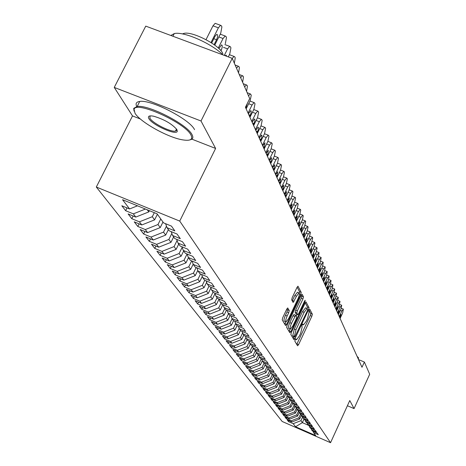 <?xml version="1.0" encoding="UTF-8"?>
<svg xmlns="http://www.w3.org/2000/svg" width="466" height="466" viewBox="0 0 466 466"><rect width="100%" height="100%" fill="white"/><g stroke="black" fill="none" stroke-linecap="round" stroke-linejoin="round"><path stroke-width="0.7" d="M295.199 339.784L294.856 341.217L297.576 345.801L298.572 344.642L311.853 316.228L312.354 314.2L309.762 309.203L308.777 311.48L309.109 312.121L307.508 318.686L306.395 321.068L303.483 324.901L302.824 324.033L302.184 324.878L301.834 326.317L302.178 326.94L300.587 333.47L299.469 335.864L296.504 339.755L295.858 338.928L295.199 339.784M287.819 308.003L286.741 309.191L282.716 317.719L282.21 319.897L285.571 325.565L286.637 324.371L300.675 294.535L301.193 292.374L297.96 286.188L297.011 287.417L292.182 297.658L291.664 299.848L293.149 302.481L296.487 296.201L299.021 292.916C299.743 293.504 299.37 295.502 297.914 298.91L288.652 318.581L286.048 321.936C285.349 321.336 285.722 319.35 287.161 315.989L288.722 312.68L289.229 310.513L287.662 307.939M191.852 139.148L215.612 148.444L201.009 120.997L232.219 58.343L249.718 98.553L245.431 107.256L361.983 367.278L364.371 362.047L358.54 359.589M215.612 148.444L179.73 221.088L330.545 442.7L282.192 421.485L96.311 187.029L179.73 221.088M347.409 405.735L354.067 408.6L349.774 400.539L330.545 442.7M354.067 408.6L369.689 374.256L364.371 362.047M291.367 332.404L290.866 334.495L293.994 339.761L295.007 338.59L308.515 309.75L309.016 307.682L306.022 301.933L305.108 303.133L291.367 332.404M289.858 332.788L286.619 327.33L287.12 325.198L301.129 295.421L302.067 294.203L303.465 296.819L302.952 298.951L297.337 310.904L296.825 313.024L297.797 314.696L298.735 313.472L304.543 301.106L305.183 300.261L304.892 301.793L290.895 331.606L289.858 332.788M256.842 378.642L256.265 379.866L254.564 377.658L259.888 379.959L258.758 378.479L267.653 375.002L269.529 371.018L268.375 369.41L274.078 371.862L272.365 369.427L266.628 366.963L265.445 365.315L271.212 367.791L269.459 365.303L263.657 362.81L262.451 361.127L268.276 363.62L266.482 361.074L260.616 358.564L259.381 356.834L265.27 359.356L263.436 356.746L257.506 354.212L256.236 352.442L262.195 354.987L260.313 352.313L254.32 349.75L253.021 347.939L259.049 350.514L257.121 347.776L251.052 345.19L249.724 343.331L255.817 345.929L253.842 343.122L247.702 340.506L246.345 338.601L252.514 341.228L250.487 338.357L244.277 335.712L242.879 333.761L249.118 336.411L247.044 333.464L240.759 330.796L239.326 328.792L245.64 331.472L243.514 328.448L237.147 325.751L235.68 323.695L242.075 326.404L239.891 323.305L233.449 320.579L231.94 318.47L238.417 321.208L236.169 318.022L229.651 315.266L228.101 313.1L234.654 315.866L232.353 312.599L225.748 309.808L224.158 307.589L230.798 310.385L228.433 307.024L221.74 304.211L220.109 301.927L226.831 304.758L224.402 301.304L217.628 298.456L215.95 296.108L222.76 298.968L220.261 295.421L213.399 292.543L211.669 290.126L218.571 293.021L216.003 289.369L209.048 286.462L207.271 283.98L214.267 286.905L211.622 283.147L204.574 280.206L202.745 277.649L209.834 280.608L207.114 276.746L199.966 273.763L198.091 271.136L205.273 274.13L202.471 270.152L195.231 267.14L193.291 264.432L200.578 267.461L197.689 263.36L190.344 260.313L188.351 257.523L195.737 260.587L192.767 256.364L185.317 253.283L183.26 250.405L190.751 253.51L187.687 249.153L180.132 246.031L178.012 243.071L185.614 246.205L182.451 241.714L174.785 238.557L172.601 235.499L180.307 238.674L177.045 234.037L169.269 230.839L167.009 227.688L174.837 230.897L171.471 226.115L163.572 222.876L157.089 213.812L122.541 199.698L129.595 208.949L137.493 205.809M269.529 371.023L275.202 373.464L276.88 375.841L271.241 373.412L272.365 374.99L277.981 377.408L279.617 379.732L274.037 377.326L275.144 378.87L280.695 381.264L282.297 383.535L276.775 381.153L277.853 382.662L283.351 385.033L284.912 387.258L279.454 384.899L280.509 386.372L285.949 388.726L287.475 390.898L282.076 388.562L283.107 390.001L288.489 392.331L289.986 394.463L284.639 392.145L285.646 393.554L290.976 395.867L292.444 397.947L287.149 395.651L288.134 397.038L293.411 399.321L294.844 401.36L289.602 399.088L290.574 400.44L295.793 402.706L297.197 404.704L292.007 402.449L292.957 403.777L298.129 406.02L299.504 407.977L294.366 405.746L295.293 407.045L300.413 409.27L301.764 411.187L296.673 408.973L297.582 410.249L302.655 412.451L303.978 414.332L298.933 412.136L299.83 413.383L304.851 415.573L306.145 417.414L301.153 415.235L302.026 416.458L307.001 418.625L308.271 420.431L303.325 418.276L304.182 419.476L309.109 421.625L310.356 423.39L305.457 421.252L306.296 422.429L311.177 424.561L312.401 426.297L307.548 424.177L308.37 425.33L313.204 427.444L314.404 429.145L309.599 427.042L310.408 428.172L315.197 430.269L316.373 431.941L311.608 429.85L312.401 430.963L317.148 433.042L318.301 434.679L313.583 432.611L315.709 435.588L295.526 426.734L293.196 423.681L300.937 420.664L302.737 416.767M288.955 420.693L288.518 421.631L293.196 423.681M288.518 421.631L287.207 419.93L291.908 421.986L291.04 420.845L298.852 417.804L300.657 413.901M286.765 417.827L286.322 418.783L291.04 420.845M286.322 418.783L284.982 417.047L289.724 419.12L288.838 417.961L296.726 414.891L298.52 411.012M284.528 414.903L284.079 415.876L288.838 417.961M284.079 415.876L282.711 414.111L287.499 416.202L286.596 415.02L294.559 411.915L296.341 408.076M282.256 411.927L281.79 412.917L286.596 415.02M281.79 412.917L280.398 411.117L285.233 413.226L284.312 412.02L292.351 408.886L294.116 405.076M279.938 408.892L279.466 409.899L284.312 412.02M279.466 409.899L278.045 408.065L282.92 410.191L281.982 408.962L290.102 405.799L291.85 402.024M277.573 405.793L277.089 406.824L281.982 408.962M277.089 406.824L275.639 404.954L280.561 407.098L279.606 405.845L287.802 402.647L289.537 398.913M275.156 402.636L274.666 403.69L279.606 405.845M274.666 403.69L273.192 401.779L278.161 403.94L277.183 402.665L285.46 399.432L287.19 395.716M272.697 399.414L272.196 400.492L277.183 402.665M272.196 400.492L270.688 398.541L275.709 400.725L274.713 399.42L283.072 396.152L284.819 392.401M270.187 396.129L269.674 397.224L274.713 399.42M269.674 397.224L268.136 395.238L273.204 397.44L272.191 396.106L280.637 392.809L282.402 389.023M267.63 392.774L267.105 393.898L272.191 396.106M267.105 393.898L265.533 391.865L270.647 394.085L269.616 392.727L278.144 389.395L279.932 385.568M265.014 389.349L264.478 390.496L269.616 392.727M264.478 390.496L262.876 388.423L268.043 390.665L266.983 389.279L275.604 385.906L277.416 382.044M262.346 385.854L261.799 387.025L266.983 389.279M261.799 387.025L260.162 384.91L265.381 387.17L264.298 385.755L273.012 382.347L274.841 378.444M259.626 382.289L259.061 383.483L264.298 385.755M259.061 383.483L257.395 381.322L262.661 383.605L261.56 382.155L270.362 378.712L272.214 374.775M256.265 379.866L261.56 382.155M254.005 374.92L253.411 376.167L258.758 378.479M253.411 376.167L251.669 373.913L257.051 376.237L255.898 374.722L264.892 371.204L266.843 367.057M251.098 371.117L250.498 372.392L255.898 374.722M250.498 372.392L248.716 370.086L254.151 372.433L252.974 370.884L262.067 367.325L264.1 363.002M248.133 367.225L247.516 368.53L252.974 370.884M247.516 368.53L245.699 366.177L251.186 368.542L249.986 366.963L259.178 363.363L261.304 358.855M245.104 363.253L244.469 364.587L249.986 366.963M244.469 364.587L242.611 362.175L248.157 364.563L246.928 362.95L256.218 359.309L258.444 354.609M242.005 359.187L241.353 360.55L246.928 362.95M241.353 360.55L239.448 358.086L245.058 360.498L243.8 358.849L253.201 355.162L255.479 350.356M238.831 355.028L238.167 356.426L243.8 358.849M238.167 356.426L236.221 353.904L241.889 356.339L240.602 354.649L250.108 350.921L252.368 346.156M235.592 350.77L234.911 352.203L240.602 354.649M234.911 352.203L232.918 349.628L238.65 352.086L237.328 350.356L246.945 346.582L249.188 341.863M232.272 346.419L231.573 347.886L237.328 350.356M231.573 347.886L229.534 345.248L235.33 347.729L233.979 345.958L243.706 342.137L245.931 337.471M228.876 341.962L228.159 343.465L233.979 345.958M228.159 343.465L226.074 340.762L231.934 343.267L230.548 341.456L240.392 337.594L242.594 332.974M225.404 337.401L224.664 338.939L230.548 341.456M224.664 338.939L222.527 336.172L228.451 338.7L227.035 336.848L237.002 332.934L239.175 328.379M221.839 332.724L221.088 334.303L227.035 336.848M221.088 334.303L218.898 331.472L224.892 334.029L223.441 332.124L233.518 328.163L235.668 323.666M218.199 327.936L217.418 329.555L223.441 332.124M217.418 329.555L215.175 326.649L221.239 329.235L219.754 327.283L229.959 323.27L232.132 318.732M214.459 323.031L213.661 324.691L219.754 327.283M213.661 324.691L211.36 321.715L217.494 324.324L215.974 322.326L226.307 318.261L228.509 313.67M210.632 317.998L209.811 319.705L215.974 322.326M209.811 319.705L207.452 316.653L213.661 319.286L212.1 317.235L222.562 313.123L224.793 308.475M206.706 312.843L205.861 314.591L212.1 317.235M205.861 314.591L203.444 311.463L209.723 314.125L208.121 312.022L218.717 307.851L220.983 303.145M202.681 307.554L201.813 309.348L208.121 312.022M201.813 309.348L199.332 306.133L205.687 308.824L204.044 306.669L214.774 302.44L217.074 297.681M198.551 302.125L197.654 303.966L204.044 306.669M197.654 303.966L195.114 300.669L201.545 303.389L199.862 301.176L210.731 296.889L213.061 292.071M194.31 296.551L193.39 298.444L199.862 301.176M193.39 298.444L190.78 295.06L197.293 297.809L195.563 295.531L206.578 291.192L208.943 286.31M189.965 290.831L189.015 292.776L195.563 295.531M189.015 292.776L186.33 289.299L192.93 292.077L191.147 289.741L202.308 285.338L204.766 280.282M185.497 284.953L184.519 286.951L191.147 289.741M184.519 286.951L181.763 283.38L188.445 286.188L186.616 283.788L197.928 279.32L200.52 273.996M180.907 278.913L179.899 280.969L186.616 283.788M179.899 280.969L177.063 277.299L183.831 280.136L181.95 277.672L193.425 273.14L196.163 267.525M176.189 272.703L175.152 274.818L181.95 277.672M175.152 274.818L172.239 271.049L179.095 273.921L177.162 271.381L188.788 266.785L191.683 260.867M171.342 266.319L170.271 268.498L177.162 271.381M170.271 268.498L167.271 264.618L174.22 267.519L172.228 264.909L184.023 260.244L187.082 254.011M166.356 259.748L165.249 261.997L172.228 264.909M165.249 261.997L162.162 258.007L169.205 260.937L167.16 258.251L179.125 253.516L182.165 247.33M161.224 252.991L160.077 255.304L167.16 258.251M160.077 255.304L156.908 251.197L164.044 254.162L161.935 251.401L174.074 246.59L177.086 240.473M155.941 246.031L154.759 248.419L161.935 251.401M154.759 248.419L151.491 244.184L158.725 247.19L156.559 244.341L168.873 239.454L171.861 233.419M150.506 238.866L149.283 241.324L156.559 244.341M149.283 241.324L145.916 236.967L153.25 240.002L151.013 237.066L163.519 232.109L166.467 226.156M144.903 231.48L143.639 234.014L151.013 237.066M143.639 234.014L140.173 229.522L147.611 232.598L145.305 229.569L157.997 224.53L160.764 218.956M139.13 223.861L137.82 226.482L145.305 229.569M137.82 226.482L134.243 221.851L141.792 224.962L139.41 221.839L152.3 216.713L154.31 212.682M133.177 216.008L131.82 218.711L139.41 221.839M131.82 218.711L128.133 213.935L135.787 217.08L133.334 213.859L145.427 209.048M127.037 207.9L125.634 210.696L133.334 213.859M125.634 210.696L121.824 205.762L129.595 208.949M167.009 227.688L165.599 223.709M172.601 235.499L171.226 231.649M147.262 209.799L148.8 211.908L149.411 210.679M135.787 217.08L148.8 211.908M178.012 243.071L176.684 239.338M152.3 216.713L154.601 219.87L157.397 214.249M141.792 224.962L154.601 219.87M183.26 250.405L181.973 246.794M157.997 224.53L160.228 227.589L162.978 222.049M147.611 232.598L160.228 227.589M188.351 257.523L187.099 254.017M163.519 232.109L165.68 235.074L168.383 229.61M153.25 240.002L165.68 235.074M193.291 264.432L192.074 261.03M168.873 239.454L170.975 242.337L173.632 236.949M158.725 247.19L170.975 242.337M198.091 271.136L196.902 267.834M174.074 246.59L176.113 249.386L178.728 244.067M164.044 254.162L176.113 249.386M202.745 277.649L201.597 274.445M179.125 253.516L181.099 256.23L183.674 250.988M169.205 260.937L181.099 256.23M207.271 283.98L206.153 280.864M184.023 260.244L185.946 262.882L188.485 257.71M174.22 267.519L185.946 262.882M211.669 290.126L210.58 287.103M188.788 266.785L190.658 269.348L193.192 264.158M179.095 273.921L190.658 269.348M215.95 296.108L214.884 293.166M193.425 273.14L195.237 275.633L197.811 270.362M183.831 280.136L195.237 275.633M220.109 301.927L219.078 299.067M197.928 279.32L199.693 281.749L202.296 276.396M188.445 286.188L199.693 281.749M224.158 307.589L223.15 304.805M202.308 285.338L204.032 287.697L206.659 282.28M192.93 292.077L204.032 287.697M228.101 313.1L227.123 310.391M206.578 291.192L208.25 293.487L210.906 288.005M197.293 297.809L208.25 293.487M231.94 318.47L230.985 315.826M210.731 296.889L212.362 299.125L215.042 293.586M201.545 303.389L212.362 299.125M235.68 323.695L234.748 321.126M214.774 302.44L216.364 304.618L219.049 299.055M205.687 308.824L216.364 304.618M239.326 328.792L238.417 326.287M218.717 307.851L220.267 309.972L222.812 304.682M209.723 314.125L220.267 309.972M242.879 333.761L241.988 331.32M222.562 313.123L224.07 315.191L226.499 310.129M213.661 319.286L224.07 315.191M246.345 338.601L245.477 336.225M226.307 318.261L227.775 320.282L230.093 315.453M217.494 324.324L227.775 320.282M249.724 343.331L248.873 341.007M229.959 323.27L231.392 325.245L233.6 320.637M221.239 329.235L231.392 325.245M253.021 347.939L252.193 345.673M233.518 328.163L234.922 330.085L237.054 325.618M224.892 334.029L234.922 330.085M256.236 352.442L255.432 350.228M237.002 332.934L238.365 334.809L240.473 330.394M228.451 338.7L238.365 334.809M259.381 356.834L258.589 354.673M240.392 337.594L241.732 339.423L243.805 335.06M231.934 343.267L241.732 339.423M262.451 361.127L261.676 359.018M243.706 342.137L245.011 343.931L247.062 339.615M235.33 347.729L245.011 343.931M265.445 365.315L264.694 363.259M246.945 346.582L248.221 348.329L250.248 344.059M238.65 352.086L248.221 348.329M268.375 369.41L267.641 367.4M250.108 350.921L251.355 352.628L253.353 348.405M241.889 356.339L251.355 352.628M271.241 373.412L270.519 371.449M253.201 355.162L254.419 356.834L256.393 352.657M245.058 360.498L254.419 356.834M274.037 377.326L273.332 375.404M256.218 359.309L257.413 360.94L259.37 356.799M248.157 364.563L257.413 360.94M276.775 381.153L276.088 379.277M259.178 363.363L260.337 364.96L262.317 360.76M251.186 368.542L260.337 364.96M279.454 384.899L278.779 383.058M262.067 367.325L263.203 368.891L265.201 364.645M254.151 372.433L263.203 368.891M282.076 388.562L281.412 386.763M264.892 371.204L266.004 372.73L268.02 368.443M257.051 376.237L266.004 372.73M284.639 392.145L283.986 390.386M267.653 375.002L268.748 376.493L270.781 372.159M259.888 379.959L268.748 376.493M287.149 395.651L286.508 393.933M270.362 378.712L271.428 380.174L273.478 375.806M262.661 383.605L271.428 380.174M289.602 399.088L288.978 397.405M273.012 382.347L274.055 383.78L276.122 379.371M265.381 387.17L274.055 383.78M292.007 402.449L291.401 400.801M275.604 385.906L276.629 387.31L278.645 383.005M268.043 390.665L276.629 387.31M294.366 405.746L293.766 404.127M278.144 389.395L279.146 390.77L281.085 386.623M270.647 394.085L279.146 390.77M296.673 408.973L296.085 407.389M280.637 392.809L281.615 394.154L283.479 390.164M273.204 397.44L281.615 394.154M298.933 412.136L298.362 410.587M283.072 396.152L284.033 397.475L285.821 393.636M275.709 400.725L284.033 397.475M301.153 415.235L300.587 413.715M285.46 399.432L286.404 400.725L288.128 397.026M278.161 403.94L286.404 400.725M303.325 418.276L302.772 416.785M287.802 402.647L288.728 403.917L290.435 400.247M280.561 407.098L288.728 403.917M305.457 421.252L304.915 419.79M290.102 405.799L291.005 407.039L292.695 403.41M282.92 410.191L291.005 407.039M307.548 424.177L307.012 422.744M292.351 408.886L293.242 410.103L294.908 406.509M285.233 413.226L293.242 410.103M309.599 427.042L309.075 425.639M294.559 411.915L295.432 413.115L297.081 409.544M287.499 416.202L295.432 413.115M311.608 429.85L311.096 428.475M296.726 414.891L297.582 416.062L299.219 412.527M289.724 419.12L297.582 416.062M313.583 432.611L313.076 431.26M298.852 417.804L299.69 418.957L301.31 415.451M291.908 421.986L299.69 418.957M232.219 58.343L145.753 26.125L114.252 87.416L132.507 115.923L96.311 187.029M201.009 120.997L114.252 87.416M303.972 419.173L302.37 422.639L308.3 425.231M300.937 420.664L302.37 422.639L295.526 426.734M132.507 115.923L140.371 118.999M296.737 344.38L310.234 315.558L310.735 313.525L309.04 310.24M307.111 308.498L307.374 307.001L305.242 302.853M293.143 338.328L293.93 336.685M294.762 337.017L307.35 310.845L307.7 309.395L307.065 308.492L304.147 312.331L295.974 329.759L294.384 336.37L294.762 337.017L293.207 336.359M305.579 307.875L302.492 311.643L304.147 312.331M293.114 336.318L292.735 335.677L294.32 329.066L302.492 311.643M301.275 295.135L301.782 296.12L303.465 296.819M296.178 313.991L295.147 312.325L295.648 310.205L301.269 298.257L301.782 296.12M296.993 314.364L296.178 316.099M290.097 329.048L289.223 330.907L290.895 331.606M291.483 323.352C290.073 326.637 289.701 328.577 290.365 329.165L292.922 325.851L296.126 319.024L296.632 316.915L295.66 315.255L291.483 323.352L289.8 322.647C288.39 325.926 288.017 327.866 288.687 328.46L290.236 329.113M295.601 315.261L293.976 314.55L293.027 315.779L294.71 316.484M289.8 322.647L293.027 315.779M289.002 331.343L289.223 330.907M285.908 321.878L284.342 321.22C283.637 320.62 284.004 318.633 285.448 315.272L287.009 311.97L287.516 309.803L286.945 308.795M297.477 292.275L294.774 295.491L296.487 296.201M292.223 300.873L294.774 295.491M299.277 293.091L299.492 291.669L297.151 287.132M284.703 324.097L285.792 321.831M339.254 316.565L341.834 310.991L343.366 309.174L342.661 312.89L340.093 318.441M339.941 318.103L340.961 314.445L339.405 316.903M337.547 312.762L340.157 307.141L341.706 305.312L341.001 309.075L338.403 314.672M338.252 314.334L339.271 310.63L337.704 313.111M335.811 308.888L338.444 303.215L340.011 301.38L339.306 305.189L336.685 310.834M336.528 310.484L337.553 306.745L335.969 309.243M357.061 356.304L358.57 357.905L358.272 359.001M191.002 135.099C185.34 122.779 135.571 100.33 134.068 109.382L135.006 113.232C140.021 121.871 167.096 137.097 181.956 139.742C190.175 141.21 193.192 139.66 191.002 135.099M134.033 111.129L133.707 108.339L137.167 106.481C148.473 104.442 187.379 124.48 192.039 134.686C193.553 137.505 192.907 139.223 190.105 139.841M176.888 129.589L177.278 131.22C176.765 135.886 152.318 125.051 148.893 118.655C147.547 116.162 149.161 115.358 153.728 116.238C164.248 119.407 171.966 123.857 176.888 129.589M150.052 115.906L149.918 118.242C152.58 123.21 170.428 132.21 175.443 131.127L176.911 130.189L176.934 129.676M170.836 35.474L174.278 33.569C183.645 31.193 211.442 43.344 223.01 54.912M187.897 41.829L192.103 43.396M182.451 33.919L183.93 33.401C192.382 30.96 219.905 45.313 222.859 53.672M136.742 106.533C135.297 103.592 136.293 101.897 139.73 101.448C151.071 99.322 189.942 119.366 194.549 129.659M334.04 304.939L336.702 299.219L338.287 297.372L337.576 301.228L334.932 306.925M334.769 306.57L335.805 302.784L334.204 305.3M332.235 300.914L334.926 295.141L336.528 293.283L335.817 297.186L333.143 302.935M332.98 302.574L334.017 298.747L332.404 301.281M330.4 296.813L333.114 290.982L334.739 289.124L334.023 293.073L331.32 298.875M331.157 298.502L332.2 294.634L330.563 297.186M328.524 292.631L331.268 286.747L332.91 284.877L332.194 288.879L329.468 294.733M329.299 294.355L330.347 290.44L328.693 293.009M326.614 288.361L329.386 282.425L331.046 280.549L330.33 284.598L327.575 290.504M327.4 290.12L328.454 286.165L326.783 288.751M324.662 284.01L327.464 278.021L329.147 276.134L328.431 280.235L325.641 286.2M325.466 285.809L326.526 281.802L324.837 284.406M322.67 279.571L325.501 273.525L327.208 271.631L326.485 275.785L323.672 281.802M323.317 278.988L322.851 279.979L323.952 280.416L324.557 277.352L323.317 278.988M323.491 281.406L323.952 280.416M320.643 275.045L323.503 268.94L325.233 267.035L324.511 271.241L321.662 277.322M321.476 276.909L322.548 272.808L320.824 275.453M318.569 270.42L321.464 264.257L323.212 262.346L322.489 266.61L319.612 272.744M319.426 272.325L320.497 268.171L318.756 270.839M316.455 265.702L319.379 259.475L321.156 257.558L320.427 261.88L317.515 268.072M317.323 267.647L318.406 263.441L316.647 266.127M314.294 260.884L317.253 254.599L319.053 252.671L318.319 257.051L315.377 263.302M315.185 262.871L316.268 258.613L314.492 261.321M312.086 255.962L315.08 249.613L316.903 247.679L317.119 248.186L316.169 252.118L313.193 258.432M312.995 257.989L314.084 253.679L312.29 256.405M309.832 250.935L312.861 244.522L314.707 242.582L314.929 243.095L313.973 247.085L310.968 253.457M310.764 253.009L311.853 248.64L310.036 251.39M307.531 245.798L310.595 239.32L312.47 237.375L312.698 237.899L311.731 241.936L308.69 248.378M308.48 247.918L309.575 243.491L307.741 246.264M305.178 240.549L308.276 234.008L310.175 232.051L310.408 232.586L309.441 236.681L306.36 243.188M306.15 242.716L307.251 238.231L305.393 241.027M302.772 235.184L305.906 228.573L307.607 226.418L307.84 226.61L308.073 227.158L307.1 231.305L303.983 237.881M303.768 237.398L304.869 232.854L302.993 235.668M300.314 229.697L303.488 223.022L305.201 220.849L305.446 221.047L305.684 221.612L304.706 225.812L301.549 232.452M301.327 231.957L302.434 227.356L300.535 230.192M297.797 224.082L301.007 217.337L302.743 215.152L302.999 215.362L303.244 215.933L302.253 220.197L299.061 226.907M298.834 226.4L299.947 221.734L298.024 224.595M295.223 218.344L298.479 211.523L300.226 209.327L300.494 209.543L300.745 210.131L299.749 214.447L296.522 221.234M296.289 220.715L297.401 215.985L295.461 218.869M292.596 212.473L295.887 205.582L297.652 203.368L297.931 203.59L298.188 204.19L297.186 208.57L293.918 215.426M293.679 214.896L294.797 210.102L292.834 213.003M289.899 206.461L293.231 199.495L295.019 197.269L295.31 197.497L295.572 198.114L294.564 202.553L291.256 209.484M291.011 208.943L292.13 204.079L290.143 207.003M287.138 200.304L290.516 193.262L292.322 191.025L292.625 191.258L292.898 191.887L291.879 196.396L288.53 203.397M288.279 202.844L289.398 197.91L287.388 200.863M284.312 194.002L287.732 186.883L289.561 184.629L289.875 184.874L290.155 185.52L289.13 190.093L285.734 197.17M285.483 196.605L286.602 191.596L284.569 194.572M281.417 187.542L284.883 180.342L286.73 178.076L287.062 178.332L287.347 178.991L286.316 183.633L282.874 190.792M282.617 190.21L283.177 189.039L283.742 185.13L281.685 188.13M278.452 180.93L281.965 173.649L283.829 171.366L284.178 171.628L284.47 172.309L283.433 177.016L279.944 184.256M279.682 183.662L280.252 182.474L280.806 178.501L278.726 181.53M275.412 174.144L278.971 166.781L280.858 164.486L281.219 164.76L281.522 165.453L280.48 170.236L276.944 177.558M276.67 176.946L277.247 175.746L277.794 171.709L275.691 174.762M272.295 167.195L275.901 159.745L277.812 157.432L278.19 157.718L278.499 158.428L277.445 163.286L273.868 170.69M273.583 170.067L274.171 168.855L274.707 164.748L272.581 167.824M269.103 160.059L272.756 152.528L274.684 150.203L275.086 150.495L275.4 151.223L274.34 156.157L270.711 163.653M270.42 163.007L271.014 161.784L271.544 157.607L269.395 160.712M265.824 152.743L269.529 145.118L271.474 142.782L271.894 143.085L272.22 143.837L271.154 148.846L267.472 156.43M267.175 155.766L267.781 154.526L268.3 150.279L266.121 153.413M262.457 145.235L266.214 137.517L268.183 135.163L268.626 135.484L268.952 136.253L267.88 141.344L264.152 149.015M263.849 148.339L264.455 147.081L264.962 142.765L262.76 145.922M259.003 137.528L262.812 129.717L264.799 127.346L265.265 127.678L265.603 128.47L264.525 133.643L260.739 141.408M260.43 140.715L261.723 137.674L261.904 135.297L261.543 135.047L259.317 138.227M255.45 129.612L259.317 121.702L261.327 119.319L261.816 119.663L262.166 120.473L261.077 125.738L257.238 133.596M256.917 132.88L257.547 131.593C258.636 129.006 258.793 127.515 258.024 127.119L255.776 130.329M251.803 121.475L255.729 113.471L257.756 111.071L258.275 111.432L258.63 112.265L257.535 117.613L253.638 125.57M253.312 124.836L253.953 123.537C255.059 120.892 255.211 119.372 254.413 118.976L252.135 122.214M248.058 113.116L252.042 105.007L254.087 102.602L254.634 102.969L255.001 103.825L253.9 109.271L249.945 117.321M249.607 116.57L250.254 115.253C251.384 112.556 251.529 111.007 250.702 110.611L248.401 113.879M248.518 95.798L250.312 93.887L251.267 95.151L250.16 100.691L246.147 108.846M245.798 108.071L247.458 103.137M246.566 91.319L247.429 86.233L247.038 85.325L246.432 84.923L244.621 86.845M242.617 82.237L243.479 77.053L243.077 76.121L242.436 75.708L240.613 77.636M238.551 72.888L239.413 67.611L239.006 66.65L238.318 66.219L236.489 68.153M234.363 63.265L235.231 57.883L234.806 56.893L234.083 56.444L232.237 58.384M224.309 55.396L227.571 48.866L229.715 46.379L230.484 46.845L230.92 47.864L229.779 53.934L228.305 56.887M226.802 56.328L226.045 55.099L225.195 55.728M218.286 48.015L223.051 38.503L218.857 36.954M220.936 50.747L221.222 50.182C222.527 47.008 222.614 45.237 221.49 44.858L218.892 48.581M225.328 43.722L226.476 37.542L226.027 36.494L225.206 36.004L223.051 38.503M210.987 42.546L218.391 27.82L220.564 25.31L221.432 25.816L221.898 26.894L220.738 33.203L214.756 45.132M206.019 39.657L212.979 25.828L215.158 23.329L215.904 23.603M214.092 44.649L216.556 39.732C217.89 36.476 217.971 34.665 216.795 34.298L215.036 36.319L211.68 42.994M295.496 339.248L296.265 339.574M302.457 324.383L303.22 324.703M310.735 313.525L312.354 314.2M310.234 315.558L311.853 316.228M296.953 343.955L298.572 344.642M307.374 307.001L309.016 307.682M307.711 309.418L308.515 309.75M293.364 337.897L295.007 338.59M294.32 329.066L295.974 329.759M292.735 335.677L294.384 336.37M301.269 298.257L302.952 298.951M295.648 310.205L297.337 310.904M295.147 312.325L296.825 313.024M296.032 313.933L297.704 314.632M304.327 301.56L304.892 301.793M287.516 309.803L289.229 310.513M287.009 311.97L288.722 312.68M285.448 315.272L287.161 315.989M292.398 300.529L294.11 301.24M299.492 291.669L301.193 292.374M299.405 294.005L300.675 294.535M284.93 323.654L286.637 324.371M341.834 310.991L340.39 310.397M339.446 316.816L340.366 317.195M340.157 307.141L338.683 306.535M337.739 313.03L338.677 313.414M338.444 303.215L336.941 302.597M336.003 309.168L336.959 309.564M336.702 299.219L335.171 298.584M334.233 305.236L335.205 305.638M334.926 295.141L333.359 294.5M332.427 301.222L333.417 301.636M333.114 290.982L331.518 290.33M330.586 297.139L331.6 297.553M331.268 286.747L329.637 286.083M328.711 292.974L329.742 293.394M329.386 282.425L327.72 281.749M326.8 288.722L327.848 289.153M327.464 278.021L325.763 277.328M324.849 284.388L325.92 284.831M325.501 273.525L323.771 272.82M323.503 268.94L321.732 268.218M320.829 275.464L321.942 275.919M321.464 264.257L319.653 263.523M318.767 270.863L319.892 271.323M319.379 259.475L317.532 258.729M316.664 266.173L317.8 266.634M317.253 254.599L315.365 253.836M314.515 261.379L315.668 261.845M315.08 249.613L313.146 248.838M312.325 256.486L313.484 256.958M312.861 244.522L310.886 243.73M310.082 251.489L311.259 251.96M310.595 239.32L308.574 238.51M307.793 246.386L308.981 246.864M308.276 234.008L306.209 233.181M305.457 241.167L306.651 241.65M305.906 228.573L303.791 227.728M303.063 235.831L304.275 236.32M303.488 223.022L301.321 222.154M300.622 230.379L301.846 230.874M301.007 217.337L298.793 216.457M298.124 224.804L299.358 225.299M298.479 211.523L296.207 210.626M295.566 219.102L296.819 219.603M295.887 205.582L293.557 204.656M292.951 213.271L294.215 213.772M293.231 199.495L290.848 198.551M290.277 207.3L291.553 207.807M290.516 193.262L288.075 192.301M287.534 201.184L288.827 201.696M287.732 186.883L285.227 185.899M284.732 194.928L286.037 195.446M284.883 180.342L282.314 179.334M281.854 188.514L283.177 189.039M281.965 173.649L279.326 172.618M278.913 181.95L280.252 182.474M278.971 166.781L276.268 165.727M275.895 175.216L277.247 175.746M275.901 159.745L273.128 158.661M272.802 168.319L274.171 168.855M272.756 152.528L269.901 151.421M269.628 161.242L271.014 161.784M269.529 145.118L266.599 143.988M266.377 153.978L267.781 154.526M266.214 137.517L263.203 136.357M263.034 146.534L264.455 147.081M262.812 129.717L259.713 128.523M259.609 138.885L261.047 139.439M259.317 121.702L256.131 120.484M256.09 131.033L257.547 131.593M255.729 113.471L252.45 112.219M252.473 122.966L253.953 123.537M252.042 105.007L248.663 103.726M248.757 114.677L250.254 115.253M245.809 106.487L246.456 106.737M227.571 48.866L223.511 47.363M220.051 49.746L221.222 50.182M218.391 27.82L212.979 25.828M213.83 38.725L216.556 39.732M295.456 339.312L296.376 339.697M302.411 324.452L303.337 324.843M293.166 336.359L294.786 337.04M305.416 307.805L307.065 308.492M296.12 313.997L297.745 314.672M293.976 314.55L295.66 315.255M297.314 292.211L299.021 292.916M343.244 309.063L341.339 308.276M341.578 305.201L339.638 304.403M339.883 301.263L337.908 300.453M134.068 109.382L133.707 108.339M176.911 130.189L177.278 131.22M174.278 33.569L172.915 36.249M183.552 34.14L183.93 33.401M175.443 131.127L176.509 129.012M139.73 101.448L137.167 106.481M338.153 297.25L336.143 296.428M336.394 293.161L334.343 292.322M334.594 288.996L332.514 288.145M332.765 284.749L330.639 283.881M330.895 280.416L328.734 279.53M328.99 275.994L326.788 275.097M327.045 271.486L324.802 270.577M325.064 266.89L322.775 265.958M323.037 262.195L320.701 261.245M320.969 257.401L318.593 256.44M318.861 252.508L316.431 251.529M316.705 247.51L314.23 246.514M314.503 242.407L311.975 241.394M312.255 237.194L309.674 236.157M309.954 231.864L307.321 230.81M307.607 226.418L304.915 225.346M305.201 220.849L302.451 219.754M302.743 215.152L299.935 214.04M300.226 209.327L297.36 208.191M297.652 203.368L294.722 202.209M295.019 197.269L292.025 196.087M292.322 191.025L289.258 189.819M289.561 184.629L286.427 183.4M286.73 178.076L283.526 176.824M283.829 171.366L280.549 170.084M280.858 164.486L277.497 163.176M277.812 157.432L274.369 156.098M274.684 150.203L271.16 148.835M271.474 142.782L267.863 141.384M268.183 135.163L264.478 133.742M264.799 127.346L261.001 125.89M261.327 119.319L257.43 117.834M257.756 111.071L253.76 109.551M254.087 102.602L249.986 101.04M250.312 93.887L247.166 92.699M246.432 84.923L243.269 83.734M242.436 75.708L239.256 74.513M238.318 66.219L235.126 65.024M234.083 56.444L229.394 54.703M229.715 46.379L224.892 44.596M225.206 36.004L220.249 34.175M220.564 25.31L215.158 23.329"/></g></svg>
